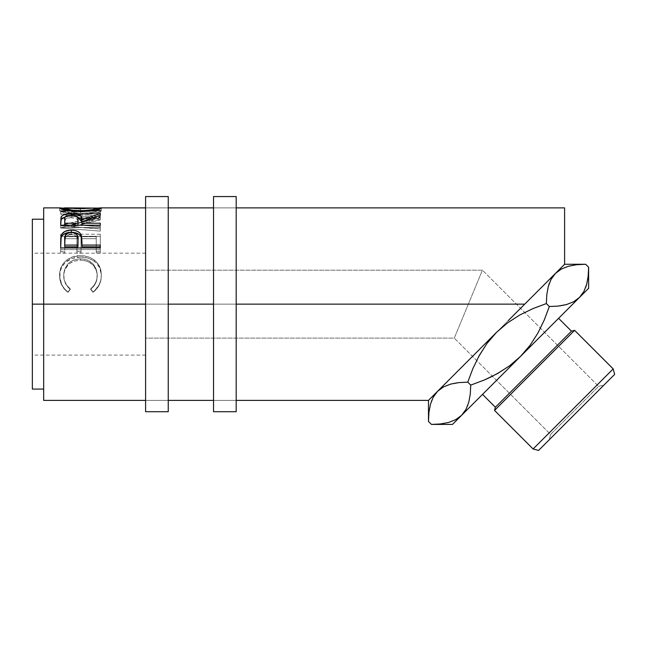 <?xml version="1.0" encoding="UTF-8"?>
<svg xmlns="http://www.w3.org/2000/svg" width="647" height="647" viewBox="0 0 647 647"><rect width="100%" height="100%" fill="white"/><g stroke="black" fill="none" stroke-linecap="round" stroke-linejoin="round"><path stroke-width="0.49" stroke-dasharray="3.23 2.43" d="M168.244 207.881L168.244 400.396L145.591 400.396L145.591 207.881L168.244 207.881L145.591 207.881L145.591 400.396L168.244 400.396L168.244 207.881L168.244 209.733L168.244 207.881L145.591 207.881L145.591 304.139L145.591 196.559L145.591 411.718L145.591 207.881M168.244 196.559L168.244 411.718L168.244 209.733L168.244 322.918L168.244 304.139L145.591 304.139L145.591 355.098L145.591 304.139L32.35 304.139L168.244 304.139L168.244 196.559M168.244 400.396L168.244 322.918L168.244 400.396L145.591 400.396M236.187 207.881L236.187 400.396L213.542 400.396L213.542 207.881L236.187 207.881L213.542 207.881L213.542 400.396L236.187 400.396L236.187 207.881L236.187 209.733L236.187 207.881L213.542 207.881L213.542 304.139L213.542 196.559L213.542 411.718L213.542 207.881M236.187 196.559L236.187 411.718L236.187 209.733L236.187 322.918L236.187 304.139L213.542 304.139L236.187 304.139L236.187 196.559M236.187 400.396L236.187 322.918L236.187 400.396L213.542 400.396M550.589 434.428L598.637 386.38L604.104 384.916L549.125 439.895L550.589 434.428L454.275 338.114L145.591 338.114L145.591 270.163L482.419 270.163L454.275 338.114L482.419 270.163L598.637 386.38L550.589 434.428L598.637 386.38L482.419 270.163L454.275 338.114L492.424 376.263L509.529 365.846L520.56 356.351L529.99 345.409L537.835 333.197L544.224 320.087L537.835 333.197L529.99 345.409L520.56 356.351L588.624 288.287L461.61 415.301L520.56 356.351L509.529 365.846L492.424 376.263L550.589 434.428L549.125 439.895L614.65 374.37L538.579 450.441L604.104 384.916L598.637 386.38L550.589 434.428M32.35 304.139L32.35 219.204L32.35 355.098L32.35 304.139L145.591 304.139L32.35 304.139L32.35 253.179L32.35 389.073L32.35 304.139M558.596 318.316L482.525 394.395L558.596 318.316M43.672 304.139L43.672 207.881L43.672 304.139L524.733 304.139L43.672 304.139L43.672 389.073L43.672 219.204L43.672 400.396L43.672 304.139M585.664 264.267L576.744 264.712L568.6 266.2L561.426 268.998L555.482 273.39L564.605 264.267L564.605 207.881L564.605 264.267L508.283 320.58M535.029 293.835L476.734 352.138L555.482 273.39L496.54 332.332L487.029 343.379L476.629 360.468L487.029 343.379L496.54 332.332L508.218 320.653M563.173 265.691L545.13 283.742M66.948 291.231L67.935 291.983L70.313 288.902L67.442 286.039L65.339 282.602L64.102 278.817L63.778 273.301L64.894 268.659L68.42 263.386L70.96 261.372L73.912 259.9L80.519 258.768L87.175 259.916L92.667 263.483L96.168 268.82L97.187 273.519L96.848 278.986L95.57 282.699L93.443 286.047L90.645 288.902L92.998 291.983L94.899 290.398L99.25 284.486L100.827 279.908L101.288 276.35L100.94 270.842L99.703 266.742L96.031 261.485L92.869 259.018L87.79 256.705L80.252 255.662L72.165 257.005L65.428 261.162L62.88 264.073L61.028 267.486L59.969 271.214L59.67 276.309L61.675 284.478L64.312 288.611L66.948 291.231M100.293 234.23L60.664 234.23L60.664 251.335L64.724 251.335L64.724 236.721L76.92 236.721L76.92 251.335L80.988 251.335L80.988 236.721L96.233 236.721L96.233 251.335L100.293 251.335L100.293 234.23L100.293 252.888L100.293 251.335L96.233 251.335L96.233 236.721L80.988 236.721L80.988 252.888L80.988 251.335L76.92 251.335L76.92 236.721L64.724 236.721L64.724 252.888L64.724 251.335L60.664 251.335L60.664 252.888L64.724 252.888L64.724 236.721L64.724 238.703L76.92 238.703L76.92 236.721L76.92 252.888L76.92 251.335L76.92 252.888L80.988 252.888L80.988 236.721L80.988 238.703L96.233 238.703L96.233 236.721L96.233 252.888L96.233 251.335L96.233 252.888L100.293 252.888L100.293 234.23L100.293 236.284L60.664 236.284L60.664 234.23L100.293 234.23M71.777 224.525L100.293 217.044L71.712 211.917L100.293 210.906L100.293 210.081L60.664 211.326L93.184 217.206L60.664 225.73L100.293 228.892L100.293 226.717L71.777 224.525L71.777 226.871L100.293 219.94L100.293 217.044L100.293 219.608L71.712 214.634L71.712 211.917L100.293 217.044L100.293 219.94L100.293 217.392L71.777 224.525L100.293 226.717L100.293 228.998L71.777 226.871L71.777 224.525M95.246 208.253L80.463 208.973L95.246 208.253M78.384 208.957L80.463 208.973L80.463 211.771L101.312 210.906L101.312 208.083L101.312 210.906C100.228 212.442 93.346 213.607 80.657 214.4L80.657 211.682L80.657 214.4L77.171 214.327L70.434 213.745L59.645 210.93L59.645 208.108L59.645 210.93L80.463 211.771L80.463 208.973L63.713 208.083L78.384 208.957M549.311 283.321L548.793 284.809M548.324 286.403L546.812 294.628L546.367 303.564L549.327 306.524L546.367 303.564L546.812 294.628L548.324 286.403M558.24 306.088L559.825 305.894M573.566 301.793L579.51 297.41L573.566 301.793M585.729 287.341L586.198 285.982M586.667 284.389L588.18 276.164L588.624 267.227L588.18 276.164M441.408 387.464L496.54 332.332L507.515 322.877L496.54 332.332L437.59 391.281L443.535 386.89L437.59 391.281L428.476 400.396L476.734 352.138L441.448 387.424M431.371 401.342L431.63 400.655M430.433 404.294L428.921 412.519L428.476 421.456L428.921 412.519M431.436 424.416L440.356 423.979L448.5 422.491L455.674 419.685L461.61 415.301L452.496 424.416L461.61 415.301L455.674 419.685L448.5 422.491L440.356 423.979M467.789 405.362L467.579 405.92M468.776 402.28L470.288 394.055L470.733 385.119L467.773 382.159L470.733 385.119L484.352 379.991L470.733 385.119L470.288 394.055L468.776 402.28M458.852 382.603L457.267 382.789M472.892 368.564L467.773 382.159L472.892 368.564M532.821 308.668L519.687 315.057L507.515 322.877L519.687 315.057L532.821 308.668M476.734 352.138L491.979 336.893L476.734 352.138M451.056 377.808L462.953 365.919L451.056 377.808M70.313 288.902L70.313 289.355C65.889 285.731 63.689 281.202 63.713 275.768L63.713 274.902C63.705 280.515 65.905 285.181 70.313 288.902L67.935 291.983C62.371 287.6 59.605 281.979 59.645 275.121C59.023 264.38 68.914 255.185 80.252 255.662C85.59 255.597 90.305 257.061 94.381 260.062C99.145 263.944 101.458 268.982 101.312 275.161C101.32 281.987 98.546 287.591 92.998 291.983L90.645 288.902C94.996 285.198 97.196 280.612 97.252 275.137C96.662 265.068 91.081 259.609 80.519 258.768C70.054 259.576 64.449 264.955 63.713 274.902L63.713 275.768C64.449 266.111 70.054 260.887 80.519 260.102L80.519 258.768L80.519 260.102C91.073 260.911 96.654 266.208 97.252 275.994L97.252 275.137L97.252 275.994C97.196 281.308 94.996 285.764 90.645 289.355L92.998 292.339C98.546 288.077 101.32 282.634 101.312 276.018L101.312 275.161L101.312 276.018C101.45 269.993 99.137 265.108 94.381 261.364L94.381 260.062L94.381 261.364C90.305 258.444 85.598 257.021 80.252 257.085L80.252 255.662L80.252 257.085C68.897 256.649 59.071 265.48 59.645 275.97L59.645 275.121L59.645 275.97C59.613 282.642 62.379 288.101 67.935 292.339L70.313 288.902M70.313 289.355L67.935 292.339L66.01 290.818L61.675 285.052L60.131 280.588L59.969 272.185L61.756 267.049L65.428 262.423L72.165 258.388L80.252 257.085L87.79 258.096L92.869 260.345L96.031 262.739L99.703 267.842L101.296 274.959L100.827 280.62L99.25 285.06L96.597 289.063L92.998 292.339L90.645 289.355L93.443 286.581L95.57 283.329L96.848 279.73L97.187 274.417L96.168 269.856L92.667 264.68L87.175 261.218L80.519 260.102L73.912 261.202L70.96 262.625L68.42 264.583L64.894 269.702L63.778 274.207L64.102 279.561L65.339 283.232L67.442 286.564L70.313 289.355M60.664 251.335L60.664 234.23L60.664 251.335M60.664 252.888L60.664 236.284L100.293 236.284L100.293 252.888L96.233 252.888L96.233 238.703L80.988 238.703L80.988 252.888L76.92 252.888L76.92 238.703L64.724 238.703L64.724 252.888L60.664 252.888M100.293 228.998L100.293 226.717L100.293 231.108L100.293 228.892L60.664 225.73L60.664 228.035L100.293 231.108L60.664 228.035L60.664 225.431L60.664 228.035L60.664 225.431L93.184 217.206L93.184 219.762L60.664 227.744L93.184 219.762L93.184 217.206L60.664 211.464L60.664 214.189L93.184 219.762L60.664 214.189L60.664 211.326L60.664 214.189L60.664 211.326L100.293 210.081L100.293 212.847L60.664 214.06L100.293 212.847L100.293 213.647L100.293 210.081L100.293 213.647L100.293 210.906L71.712 211.917L71.712 214.634L100.293 213.647L71.712 214.634L100.293 219.608L71.777 226.871L100.293 228.998M76.589 214.303L88.639 214.003L95.344 212.928L99.848 211.731L101.223 211.059L100.956 210.736L80.463 211.771L59.985 210.744L59.742 211.084L61.239 211.771L65.824 212.976L77.163 214.327M61.085 210.72L59.985 210.744M100.956 210.736L99.808 210.728M96.055 210.712L97.179 210.825L96.969 211.189L92.505 212.426L80.64 213.502L70.758 212.814L64.983 211.553L64.021 210.76L80.454 211.318L100.422 210.712M60.559 210.712L64.951 210.712M96.055 207.881L80.454 208.504L80.454 211.318L63.713 210.914C64.635 212.087 70.28 212.952 80.64 213.502L80.64 211.682L80.64 213.502C90.895 212.944 96.427 212.079 97.252 210.914L97.252 209.717L97.252 210.914L80.454 211.318L80.454 208.504L97.252 208.091M63.713 210.914L63.713 209.717L63.713 210.914M60.664 220.934L60.664 223.385L60.664 220.934M65.161 217.028L71.259 216.397L71.259 215.022L71.259 216.397L77.486 217.052L71.259 216.397L64.773 217.133M82.007 222.002L100.293 216.227L100.293 213.567L100.293 216.227L82.007 222.002M100.293 215.152L100.293 217.764L100.293 216.227L100.293 217.764L82.007 224.121L82.007 221.695L82.007 224.121L100.293 217.764L100.293 215.152M82.007 225.205L82.007 224.121L82.007 225.601L100.293 225.601L100.293 223.223L100.293 225.601L82.007 225.205M60.664 223.385L60.664 227.526L100.293 227.526L100.293 225.205L100.293 227.526L100.293 225.601L100.293 227.526L60.664 227.526L60.664 225.205M70.386 217.667L75.974 218.427L77.535 219.689L77.996 222.018C78.708 219.454 76.467 217.999 71.251 217.643L71.251 215.022L71.251 217.643C66.172 217.99 63.996 219.422 64.724 221.937L65.679 218.993L70.386 217.667M64.724 225.601L64.724 219.446L64.724 225.601L77.939 225.601L64.724 225.601M60.664 241.808L60.664 243.644L60.664 241.808M82.007 244.671L82.007 246.814L82.007 244.671M100.293 246.814L100.293 249.58L100.293 247.93L100.293 249.58L60.664 249.58L60.664 243.644L60.664 249.58L100.293 249.58L100.293 247.93M60.972 238.339L60.867 239.083M70.458 234.602L73.038 234.715L75.998 235.896L77.575 237.975L78.028 241.655C78.724 237.595 76.483 235.233 71.307 234.57L71.307 232.459L71.307 234.57C66.237 235.201 64.037 237.489 64.724 241.428L65.735 236.77L68.064 235.152L70.458 234.602M64.724 246.814L64.724 239.527L64.724 246.814M80.454 208.504L64.951 207.881M494.534 410.408L574.609 330.334L494.534 410.408M613.186 368.903L533.112 448.978L613.186 368.903M571.455 331.175L495.384 407.246L571.455 331.175M482.419 270.163L145.591 270.163L145.591 338.114L454.275 338.114L482.419 270.163M145.591 304.139L145.591 253.179L145.591 304.139M145.591 338.114L145.591 310.77L145.591 338.114M586.683 284.34L588.083 277.037M433.441 424.4L434.145 424.383M430.417 404.351L429.018 411.646M564.605 264.267L555.482 273.39L561.426 268.998L568.6 266.2L576.744 264.712M583.659 264.283L582.955 264.3M145.591 355.098L32.35 355.098M145.591 253.179L32.35 253.179"/><path stroke-width="0.97" d="M145.591 411.718L168.244 411.718L168.244 196.559L145.591 196.559L145.591 411.718L145.591 304.139L43.672 304.139L145.591 304.139L145.591 196.559L168.244 196.559L168.244 304.139L213.542 304.139L213.542 411.718L236.187 411.718L236.187 196.559L213.542 196.559L213.542 411.718L236.187 411.718L236.187 196.559L213.542 196.559L213.542 304.139L168.244 304.139L168.244 411.718L145.591 411.718M558.264 306.08L549.327 306.524L544.224 320.087L549.327 306.524L546.367 303.564L549.327 306.524L558.248 306.088L566.489 304.567L573.663 301.737L579.51 297.41L583.837 291.571L579.51 297.41L520.56 356.351L588.624 288.287L588.624 267.227L588.18 276.164L586.692 284.292L583.893 291.465L579.51 297.41L573.663 301.737L566.489 304.567L558.264 306.08L549.327 306.524L544.2 320.136L537.867 333.148L530.055 345.32L520.56 356.351L509.618 365.781L497.406 373.634L484.288 380.015L470.733 385.119L470.288 394.039L468.8 402.183L466.002 409.357L461.61 415.301L455.771 419.628L448.597 422.459L440.372 423.971L431.436 424.416L428.476 421.456L428.912 412.543L430.401 404.391L433.207 397.218L437.59 391.281L428.476 400.396L428.476 421.456L428.912 412.543L430.401 404.391L433.207 397.218L437.59 391.281L443.43 386.946L450.611 384.116L458.836 382.603L467.773 382.159L472.868 368.612L479.265 355.486L487.086 343.306L496.54 332.332L507.588 322.829L519.735 315.032L532.772 308.684L546.367 303.564L546.804 294.644L548.292 286.5L551.098 279.326L555.482 273.39L551.123 279.278L555.482 273.39L561.321 269.055L568.503 266.224L576.728 264.712L585.664 264.267L588.624 267.227L588.18 276.148L586.692 284.292L583.893 291.465L579.51 297.41L588.624 288.287L588.624 267.227L585.664 264.267L583.659 264.283M533.112 448.978L538.579 450.441L614.65 374.37L613.186 368.903L533.112 448.978L613.186 368.903L574.609 330.334L571.455 331.175L495.384 407.246L494.534 410.408L574.609 330.334L494.534 410.408L533.112 448.978L494.534 410.408L495.384 407.246L571.455 331.175L558.596 318.316L571.455 331.175L574.609 330.334L613.186 368.903L614.65 374.37L538.579 450.441L533.112 448.978M492.424 376.263L484.344 379.991L492.424 376.263M472.884 368.58L479.265 355.486L487.086 343.306L496.54 332.332L437.59 391.281L433.231 397.169L437.59 391.281L428.476 400.396L428.476 421.456L431.436 424.416L433.441 424.4M482.525 394.395L495.384 407.246L482.525 394.395M43.672 400.396L43.672 207.881L43.672 304.139L32.35 304.139L32.35 219.204L32.35 304.139L43.672 304.139L43.672 400.396L145.591 400.396M508.283 320.58L524.733 304.139L236.187 304.139L524.733 304.139L564.605 264.267L564.605 207.881L236.187 207.881M508.218 320.653L534.988 293.884M545.13 283.742L563.173 265.691M59.742 208.261L63.713 208.083L59.645 208.108C60.923 209.717 67.927 210.914 80.657 211.682L69.027 210.801L59.742 208.261M82.695 211.658L80.657 211.682C93.338 210.865 100.228 209.66 101.312 208.083L95.344 210.17L82.695 211.658M101.223 207.97L97.244 208.083L101.223 207.97M99.8 207.897L100.948 207.905M59.985 207.913L61.093 207.889M100.293 225.205L60.664 225.205L61.004 217.271L62.484 215.483L64.773 214.497L70.386 213.745L76.12 214.117L80.948 216.227L82.007 219.511L100.293 213.567L100.293 215.152L82.007 221.695L82.007 223.223L100.293 223.223L100.293 225.205L100.293 223.223L82.007 223.223L82.007 225.205L82.007 221.695L100.293 215.152L100.293 213.567L82.007 219.511C82.517 215.88 78.942 213.955 71.259 213.736C65.97 213.745 62.613 214.764 61.198 216.794L60.664 225.205L100.293 225.205M100.293 247.93L60.664 247.93L61.255 235.209C62.783 231.861 66.123 230.17 71.291 230.13C76.572 230.154 79.929 231.925 81.352 235.435L81.352 237.457L80.074 235.298L77.81 233.607L71.291 232.313L71.291 230.13L71.291 232.313L64.894 233.551L62.597 235.16L61.255 237.239L61.255 235.209L60.664 243.644L61.255 237.239C62.783 233.988 66.123 232.346 71.291 232.313C76.605 232.346 79.961 234.06 81.352 237.457L82.007 245.084L100.293 245.084L100.293 247.93L60.664 247.93L60.761 238.355L61.797 234.093L64.894 231.416L70.442 230.146L74.737 230.429L77.81 231.464L80.074 233.211L81.724 237.174L82.007 245.084L100.293 245.084L100.293 247.93L100.293 246.814L82.007 246.814L100.293 246.814M548.793 284.809L549.311 283.321M484.344 379.991L497.406 373.634L509.618 365.781L520.56 356.351L461.61 415.301L520.56 356.351L530.055 345.32L537.867 333.148L544.2 320.136L549.327 306.524L558.248 306.088L566.44 304.583L559.825 305.894M586.198 285.982L585.729 287.341M484.288 380.015L470.733 385.119L467.773 382.159L470.733 385.119L470.288 394.039L468.8 402.183L466.002 409.357L461.61 415.301L465.945 409.462L461.61 415.301L452.496 424.416L461.61 415.301L455.771 419.628L448.597 422.459L440.372 423.971L431.436 424.416L452.496 424.416M431.63 400.655L431.371 401.342M429.018 411.646L428.921 412.527M467.579 405.92L467.789 405.362M470.288 394.055L470.223 394.638M472.868 368.612L467.773 382.159L458.836 382.603L467.773 382.159L458.852 382.603L450.66 384.1L457.267 382.789M458.836 382.603L450.611 384.116L443.43 386.946L437.59 391.281L496.54 332.332L507.588 322.829L519.735 315.032L532.772 308.684L546.367 303.564L532.788 308.676L546.367 303.564L546.804 294.644L548.292 286.5L551.098 279.326L555.482 273.39L561.321 269.055L568.503 266.224L576.728 264.712L585.664 264.267L564.605 264.267L564.605 207.881M32.35 389.073L32.35 304.139L32.35 389.073L43.672 389.073M97.252 208.091L64.886 207.881L63.713 208.091L63.713 209.717L63.713 208.091L72.375 210.267L83.948 210.679L92.505 209.644L97.252 208.091L97.252 209.717L97.252 208.091C96.443 209.288 90.904 210.17 80.64 210.76L80.64 211.682L80.64 210.76C70.288 210.186 64.643 209.296 63.713 208.091L80.454 208.504M60.664 223.385L61.198 216.794L61.198 219.357L65.161 217.028L62.484 218.088L61.198 219.357L60.664 225.205M71.259 215.022L71.259 213.736L71.259 215.022C76.475 215.402 78.716 216.899 77.996 219.527L77.939 225.601L77.996 219.527L77.939 225.601L77.939 223.223L64.724 223.223L64.724 225.205L64.724 223.223L77.939 223.223L77.826 217.893L75.974 215.831L70.386 215.047L65.679 216.413L64.878 217.853L64.724 223.223L64.724 219.446C63.98 216.866 66.156 215.386 71.251 215.022M77.486 217.052L82.007 222.002L82.007 219.511L82.007 222.002L80.948 218.815L77.486 217.052M81.352 237.457L82.007 244.671L81.352 237.457M82.007 245.084L82.007 246.814L82.007 245.084M77.939 246.814L64.724 246.814L77.939 246.814L78.028 241.655L77.939 246.814M71.307 232.459C76.483 233.171 78.724 235.605 78.028 239.762L77.939 245.084L64.724 245.084L64.724 246.814L64.724 245.084L77.939 245.084L78.028 239.762L76.977 234.821L74.64 233.074L71.307 232.459L68.064 233.066L65.145 235.848L64.724 245.084L64.724 239.527C64.029 235.492 66.229 233.138 71.307 232.459M78.028 241.655L78.028 239.762M588.083 277.037L588.18 276.164M434.145 424.383L440.356 423.979M546.877 294.045L546.812 294.62M582.955 264.3L576.744 264.712M32.35 219.204L43.672 219.204M213.542 207.881L168.244 207.881M145.591 207.881L100.422 207.881M43.672 207.881L60.559 207.881M168.244 400.396L213.542 400.396M236.187 400.396L428.476 400.396M77.996 219.519L77.996 222.002"/></g></svg>
